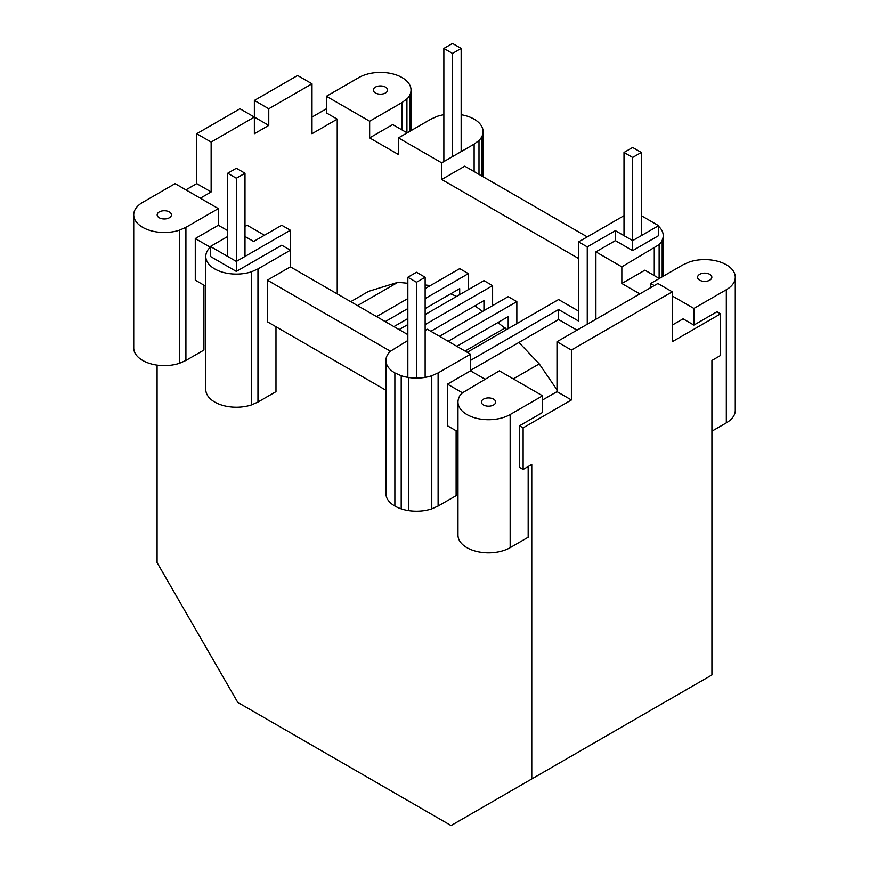 <?xml version="1.0" encoding="UTF-8"?>
<svg xmlns="http://www.w3.org/2000/svg" width="869" height="869" viewBox="0 0 869 869"><rect width="100%" height="100%" fill="white"/><g stroke="black" fill="none" stroke-linecap="round" stroke-linejoin="round"><path stroke-width="1.3" d="M531.774 778.961L531.774 464.448L523.127 469.445L523.127 427.841L571.4 399.968L571.4 350.044L672.28 291.81L672.28 341.723L720.564 313.85L720.564 355.454L711.917 360.45L711.917 674.952L451.076 825.55L237.791 702.413L157.083 562.634L157.083 365.121M650.664 287.65L650.664 283.49L654.27 285.564M711.917 431.176L726.321 422.855A30.567 17.652 0 0 0 731.177 419.195A30.567 17.652 0 0 0 734.24 414.937A30.567 17.652 0 0 0 735.272 410.374L735.272 277.244A30.567 17.652 0 0 0 734.24 272.681A30.567 17.652 0 0 0 731.177 268.423A30.567 17.652 0 0 0 726.321 264.763A30.567 17.652 0 0 0 719.988 261.96A30.567 17.652 0 0 0 712.623 260.2A30.567 17.652 0 0 0 704.705 259.592A30.567 17.652 0 0 0 696.797 260.2A30.567 17.652 0 0 0 689.421 261.96L683.088 264.763L650.664 283.49M407.116 132.892L392.712 124.571L369.651 137.889L398.469 154.53L398.469 137.889L441.702 162.84L474.126 144.124L474.126 171.584M443.863 114.719A30.567 17.652 180 0 0 437.226 116.359L430.894 119.162L398.469 137.889M402.075 129.981L402.075 102.52L369.651 121.247L369.651 137.889M406.931 132.783L406.931 98.87A18.825 10.862 0 0 0 409.983 94.612A30.567 17.652 0 0 0 411.026 90.039A30.567 17.652 0 0 0 409.983 85.477A30.567 17.652 0 0 0 406.931 81.219A30.567 17.652 0 0 0 402.075 77.569A30.567 17.652 0 0 0 395.743 74.756A30.567 17.652 0 0 0 388.367 72.996A30.567 17.652 0 0 0 380.459 72.399A30.567 17.652 0 0 0 372.551 72.996A30.567 17.652 0 0 0 365.176 74.756A30.567 17.652 0 0 0 358.843 77.569L326.418 96.285L369.651 121.247M402.075 102.52L405.834 99.696A18.825 10.862 0 0 0 406.931 98.87M409.983 131.241L409.983 94.612M411.026 130.632L411.026 90.039M179.579 363.253L179.579 230.133A30.567 17.652 180 0 1 172.203 231.893A30.567 17.652 180 0 1 164.295 232.49A30.567 17.652 180 0 1 156.377 231.893A30.567 17.652 180 0 1 149.012 230.133A30.567 17.652 180 0 1 142.679 227.33A30.567 17.652 180 0 1 137.823 223.67A30.567 17.652 180 0 1 134.76 219.412A30.567 17.652 180 0 1 133.728 214.849L133.728 347.969A30.567 17.652 180 0 0 134.76 352.542A30.567 17.652 180 0 0 137.823 356.79A30.567 17.652 180 0 0 142.679 360.45A30.567 17.652 180 0 0 149.012 363.253A30.567 17.652 180 0 0 156.377 365.023A30.567 17.652 180 0 0 164.295 365.621A30.567 17.652 180 0 0 172.203 365.023A30.567 17.652 180 0 0 179.579 363.253L185.912 360.45L203.922 350.055L203.922 285.151M528.167 466.534L528.167 537.248L510.157 547.655A30.567 17.652 180 0 1 503.824 550.457A30.567 17.652 180 0 1 496.449 552.217A30.567 17.652 180 0 1 488.541 552.825A30.567 17.652 180 0 1 480.633 552.217A30.567 17.652 180 0 1 473.257 550.457A30.567 17.652 180 0 1 466.925 547.655A30.567 17.652 180 0 1 462.069 543.994A30.567 17.652 180 0 1 459.017 539.736A30.567 17.652 180 0 1 457.974 535.174L457.974 402.054A30.567 17.652 180 0 1 459.017 397.481A18.825 10.862 180 0 1 462.069 393.222A18.825 10.862 180 0 1 463.166 392.397L499.349 370.846L542.582 395.808L542.582 412.449L519.521 425.767L519.521 467.359L523.127 469.445M394.874 506.051L394.874 372.931A30.567 17.652 180 0 1 390.007 369.271A30.567 17.652 180 0 1 386.955 365.013A30.567 17.652 180 0 1 385.912 360.45L385.912 493.57A30.567 17.652 180 0 0 386.955 498.143A30.567 17.652 180 0 0 390.007 502.401A30.567 17.652 180 0 0 394.874 506.051A30.567 17.652 180 0 0 401.206 508.854A30.567 17.652 180 0 0 408.571 510.624A30.567 17.652 180 0 0 416.49 511.222A30.567 17.652 180 0 0 424.398 510.624A30.567 17.652 180 0 0 431.774 508.854L438.106 506.051L456.116 495.656L456.116 430.752M251.63 404.856L251.63 271.736A30.567 17.652 180 0 1 244.265 273.496A30.567 17.652 180 0 1 236.346 274.093A30.567 17.652 180 0 1 228.438 273.496A30.567 17.652 180 0 1 221.063 271.736A30.567 17.652 180 0 1 214.73 268.923A30.567 17.652 180 0 1 209.874 265.273A30.567 17.652 180 0 1 206.822 261.015A30.567 17.652 180 0 1 205.779 256.442L205.779 389.573A30.567 17.652 180 0 0 206.822 394.135A30.567 17.652 180 0 0 209.874 398.393A30.567 17.652 180 0 0 214.73 402.054A30.567 17.652 180 0 0 221.063 404.856A30.567 17.652 180 0 0 228.438 406.616A30.567 17.652 180 0 0 236.346 407.224A30.567 17.652 180 0 0 244.265 406.616A30.567 17.652 180 0 0 251.63 404.856L257.963 402.054L275.984 391.647L275.984 326.755M244.993 226.494L247.154 225.245L264.448 235.227M385.912 360.45A30.567 17.652 180 0 1 386.955 355.877A30.567 17.652 180 0 1 390.007 351.619A18.825 10.862 180 0 1 391.115 350.794L407.843 340.485M425.137 330.492L427.298 329.242L470.531 354.204L470.531 370.846L484.935 379.166M462.525 392.853L447.47 384.163L447.47 425.767L457.974 431.828M210.341 247.252L195.275 238.562L218.336 225.245L218.336 208.603L175.103 183.641L142.679 202.368A30.567 17.652 180 0 0 137.823 206.018A30.567 17.652 180 0 0 134.76 210.276A30.567 17.652 180 0 0 133.728 214.849M185.912 189.887L196.72 183.641L211.134 191.962L200.326 198.208M571.4 399.968L556.996 391.647L556.996 341.723L657.866 283.49L672.28 291.81M542.582 399.968L556.996 391.647M523.127 427.841L519.521 425.767M672.28 325.093L683.088 318.847L693.896 325.093L693.896 308.452L726.321 289.725A30.567 17.652 0 0 0 731.177 286.075A30.567 17.652 0 0 0 734.24 281.817A30.567 17.652 0 0 0 735.272 277.244M196.72 183.641L196.72 133.728L239.953 108.766L254.367 117.087L254.367 133.728L268.771 125.408L268.771 108.766L312.004 83.804L297.6 75.484L254.367 100.446L254.367 117.087L211.134 142.049L196.72 133.728M312.004 117.087L326.418 108.766M693.896 325.093L716.958 311.775L720.564 313.85M218.336 225.245L227.7 230.654M390.474 351.25L267.337 280.155L290.387 266.848L407.843 334.652M267.337 280.155L267.337 321.758L385.912 390.224M447.47 384.163L470.531 370.846M639.856 293.885L621.846 283.49L644.896 270.172L659.31 278.493M337.226 293.885L337.226 119.162L326.418 112.927L326.418 96.285M510.157 547.655L510.157 414.524L542.582 395.808M185.912 360.45L185.912 227.33L179.579 230.133M205.779 256.442A30.567 17.652 180 0 1 206.822 251.88A30.567 17.652 180 0 1 209.874 247.622A18.825 10.862 180 0 1 210.407 247.198M290.387 266.848L290.387 250.207L257.963 268.923L251.63 271.736M257.963 402.054L257.963 268.923M401.206 508.854L401.206 375.734A18.825 10.862 180 0 1 399.762 375.093L394.874 372.931M408.571 510.624L408.571 377.494A30.567 17.652 180 0 1 401.206 375.734M431.774 508.854L431.774 375.734A30.567 17.652 180 0 1 424.398 377.494A30.567 17.652 180 0 1 416.49 378.102A30.567 17.652 180 0 1 408.571 377.494M438.106 506.051L438.106 372.931L470.531 354.204M510.157 414.524A30.567 17.652 180 0 1 503.824 417.337A30.567 17.652 180 0 1 496.449 419.097A30.567 17.652 180 0 1 488.541 419.694A30.567 17.652 180 0 1 480.633 419.097A30.567 17.652 180 0 1 473.257 417.337A30.567 17.652 180 0 1 466.925 414.524A30.567 17.652 180 0 1 462.069 410.874A30.567 17.652 180 0 1 459.017 406.616A30.567 17.652 180 0 1 457.974 402.054M658.593 226.309A30.567 17.652 180 0 1 659.126 226.82A30.567 17.652 180 0 1 662.178 231.078A30.567 17.652 180 0 1 663.221 235.651A30.567 17.652 180 0 1 662.178 240.213A18.825 10.862 180 0 1 659.126 244.471A18.825 10.862 180 0 1 658.018 245.297L621.846 266.848L595.906 251.869L615.361 240.637L632.654 250.62L658.593 235.651L658.593 225.658L641.3 215.675M662.178 276.842L662.178 240.213M663.221 276.233L663.221 235.651M659.126 278.384L659.126 244.471M577.016 330.166L558.593 319.531L558.593 309.538L578.613 321.096L578.613 241.886L624.007 215.675M587.259 324.256L587.259 246.883L578.613 241.886M615.361 240.637L615.361 230.654L587.259 246.883M615.361 230.654L632.654 240.637L658.593 225.658M632.654 250.62L632.654 157.441L641.3 152.444L641.3 235.651M595.906 251.869L595.906 319.26M461.157 114.719A30.567 17.652 180 0 1 467.794 116.359A30.567 17.652 180 0 1 474.126 119.162A30.567 17.652 180 0 1 478.993 122.822A30.567 17.652 180 0 1 482.045 127.08A30.567 17.652 180 0 1 483.088 131.643A30.567 17.652 180 0 1 482.045 136.216A30.567 17.652 180 0 1 478.993 140.474A18.825 10.862 180 0 1 477.885 141.299L474.126 144.124M478.993 174.387L478.993 140.474M482.045 176.146L482.045 136.216M587.259 236.889L464.763 166.175L441.702 179.481L441.702 162.84M578.613 258.527L441.702 179.481M438.106 372.931L431.774 375.734M483.088 176.755L483.088 131.643M337.226 119.162L312.004 133.728L312.004 83.804M211.134 191.962L211.134 142.049M195.275 238.562L195.275 280.155L205.779 286.227M185.912 227.33L218.336 208.603M654.27 275.582L654.27 248.121M621.846 283.49L621.846 266.848M571.4 350.044L556.996 341.723M254.367 100.446L268.771 108.766M254.367 117.087L268.771 125.408M672.28 295.971L693.896 308.452M697.818 278.308A7.137 4.117 180 0 1 697.579 277.244A7.137 4.117 180 0 1 697.818 276.179A7.137 4.117 180 0 1 698.524 275.191A7.137 4.117 180 0 1 699.664 274.332A7.137 4.117 180 0 1 701.142 273.681A7.137 4.117 180 0 1 702.858 273.268A7.137 4.117 180 0 1 704.705 273.127A7.137 4.117 180 0 1 706.551 273.268A7.137 4.117 180 0 1 708.278 273.681A7.137 4.117 180 0 1 709.756 274.332A7.137 4.117 180 0 1 710.885 275.191A7.137 4.117 180 0 1 711.592 276.179A7.137 4.117 180 0 1 711.841 277.244A7.137 4.117 180 0 1 711.592 278.308A7.137 4.117 180 0 1 710.885 279.307A7.137 4.117 180 0 1 709.756 280.155A7.137 4.117 180 0 1 708.278 280.817A7.137 4.117 180 0 1 706.551 281.23A7.137 4.117 180 0 1 704.705 281.36A7.137 4.117 180 0 1 702.858 281.23A7.137 4.117 180 0 1 701.142 280.817A7.137 4.117 180 0 1 699.664 280.155A7.137 4.117 180 0 1 698.524 279.307A7.137 4.117 180 0 1 697.818 278.308M166.142 218.825A7.137 4.117 180 0 1 164.295 218.966A7.137 4.117 180 0 1 162.449 218.825A7.137 4.117 180 0 1 160.722 218.412A7.137 4.117 180 0 1 159.244 217.761A7.137 4.117 180 0 1 158.115 216.902A7.137 4.117 180 0 1 157.408 215.914A7.137 4.117 180 0 1 157.159 214.849A7.137 4.117 180 0 1 157.408 213.785A7.137 4.117 180 0 1 158.115 212.786A7.137 4.117 180 0 1 159.244 211.938A7.137 4.117 180 0 1 160.722 211.276A7.137 4.117 180 0 1 162.449 210.863A7.137 4.117 180 0 1 164.295 210.732A7.137 4.117 180 0 1 166.142 210.863A7.137 4.117 180 0 1 167.858 211.276A7.137 4.117 180 0 1 169.336 211.938A7.137 4.117 180 0 1 170.476 212.786A7.137 4.117 180 0 1 171.182 213.785A7.137 4.117 180 0 1 171.421 214.849A7.137 4.117 180 0 1 171.182 215.914A7.137 4.117 180 0 1 170.476 216.902A7.137 4.117 180 0 1 169.336 217.761A7.137 4.117 180 0 1 167.858 218.412A7.137 4.117 180 0 1 166.142 218.825M495.678 402.054A7.137 4.117 0 0 0 495.428 400.978A7.137 4.117 0 0 0 494.722 399.99A7.137 4.117 0 0 0 493.581 399.132A7.137 4.117 0 0 0 492.104 398.48A7.137 4.117 0 0 0 490.388 398.067A7.137 4.117 0 0 0 488.541 397.926A7.137 4.117 0 0 0 486.694 398.067A7.137 4.117 0 0 0 484.978 398.48A7.137 4.117 0 0 0 483.501 399.132A7.137 4.117 0 0 0 482.36 399.99A7.137 4.117 0 0 0 481.654 400.978A7.137 4.117 0 0 0 481.404 402.054A7.137 4.117 180 0 0 481.654 403.118A7.137 4.117 180 0 0 482.36 404.107A7.137 4.117 180 0 0 483.501 404.965A7.137 4.117 180 0 0 484.978 405.617A7.137 4.117 180 0 0 486.694 406.029A7.137 4.117 180 0 0 488.541 406.171A7.137 4.117 180 0 0 490.388 406.029A7.137 4.117 180 0 0 492.104 405.617A7.137 4.117 180 0 0 493.581 404.965A7.137 4.117 180 0 0 494.722 404.107A7.137 4.117 180 0 0 495.428 403.118A7.137 4.117 180 0 0 495.678 402.054M382.306 94.026A7.137 4.117 180 0 1 380.459 94.167A7.137 4.117 180 0 1 378.612 94.026A7.137 4.117 180 0 1 376.896 93.613A7.137 4.117 180 0 1 375.419 92.961A7.137 4.117 180 0 1 374.278 92.103A7.137 4.117 180 0 1 373.572 91.115A7.137 4.117 180 0 1 373.322 90.039A7.137 4.117 180 0 1 373.572 88.975A7.137 4.117 180 0 1 374.278 87.986A7.137 4.117 180 0 1 375.419 87.128A7.137 4.117 180 0 1 376.896 86.476A7.137 4.117 180 0 1 378.612 86.064A7.137 4.117 180 0 1 380.459 85.922A7.137 4.117 180 0 1 382.306 86.064A7.137 4.117 180 0 1 384.022 86.476A7.137 4.117 180 0 1 385.499 87.128A7.137 4.117 180 0 1 386.64 87.986A7.137 4.117 180 0 1 387.346 88.975A7.137 4.117 180 0 1 387.596 90.039A7.137 4.117 180 0 1 387.346 91.115A7.137 4.117 180 0 1 386.64 92.103A7.137 4.117 180 0 1 385.499 92.961A7.137 4.117 180 0 1 384.022 93.613A7.137 4.117 180 0 1 382.306 94.026M210.407 246.459L210.407 256.442L236.346 271.421L281.741 245.21L290.387 250.207L290.387 230.242L236.346 261.439L210.407 246.459L227.7 236.477M290.387 230.242L281.741 225.245L253.639 241.473L244.993 236.477M236.346 271.421L236.346 178.232L227.7 173.246L227.7 256.442M558.593 309.538L470.531 360.374M578.613 311.113L558.571 299.544L467.207 352.293M499.534 323.811L499.534 321.628M516.849 323.626L516.849 301.63L508.191 296.633L439.497 336.292M516.849 301.63L448.154 341.289M508.191 328.634L508.191 316.631L456.822 346.296M492.604 305.627L492.604 285.629L483.946 280.633L425.137 314.589M407.843 324.572L399.11 329.612M483.946 310.635L483.946 300.631L430.839 331.295M492.604 285.629L425.137 324.582M468.358 289.627L468.358 273.626L425.137 298.588M407.843 308.571L385.249 321.617M459.701 294.634L459.701 288.627L425.137 308.582M407.843 318.575L393.907 326.614M468.358 273.626L459.701 268.63L425.137 288.584M407.843 298.567L376.592 316.609M470.531 370.379L558.593 319.531M407.843 283.272L397.904 282.295L368.63 291.332L350.718 301.673M430.448 285.521L425.137 284.989M450.696 293.831L456.616 296.416M506.67 329.503L497.872 322.595M482.567 311.428L474.908 305.845M556.996 389.866L539.258 363.894L518.923 342.44M513.286 378.895L539.258 363.894M357.528 305.606L397.904 282.295M465.067 351.054L505.161 327.917M416.49 282.24L407.843 277.244L416.49 272.258L425.137 277.244L416.49 282.24L416.49 378.102M425.137 277.244L425.137 377.374M407.843 277.244L407.843 377.374M452.51 53.433L461.157 48.447L452.51 43.45L443.863 48.447L452.51 53.433L452.51 156.605M461.157 48.447L461.157 151.608M443.863 48.447L443.863 161.601M227.7 173.246L236.346 168.249L244.993 173.246L236.346 178.232M244.993 173.246L244.993 256.442M641.3 152.444L632.654 147.448L624.007 152.444L632.654 157.441M624.007 152.444L624.007 235.651M726.321 422.855L726.321 289.725"/></g></svg>
